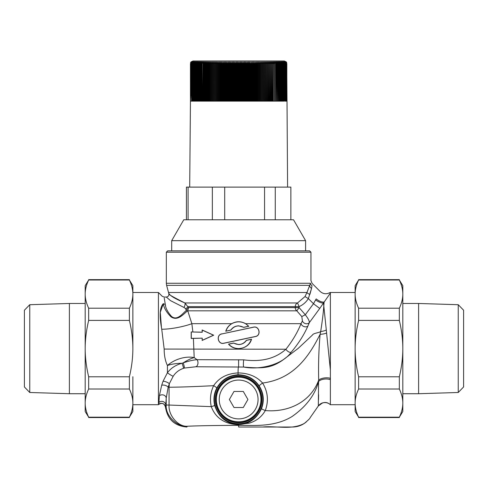 <?xml version="1.0" encoding="UTF-8"?>
<svg xmlns="http://www.w3.org/2000/svg" width="488" height="488" viewBox="0 0 488 488"><rect width="100%" height="100%" fill="white"/><g stroke="black" fill="none" stroke-linecap="round" stroke-linejoin="round"><path stroke-width="0.73" d="M190.692 95.361L190.741 63.653L191.589 61.744L190.851 63.653L190.912 94.483L190.912 63.653L191.778 61.744L191.052 63.653L191.125 94.581L191.125 63.653L191.998 61.744L191.29 63.653L191.375 95.361L191.375 63.653L192.254 61.744L191.564 63.653L191.595 101.15L190.594 101.15L190.607 63.653L191.448 61.744L190.692 63.653L190.692 95.361L191.448 95.831L190.607 96.862M194.023 63.653L194.023 101.15L193.681 101.15L193.681 63.653L194.596 61.744L194.023 63.653L195.115 61.744L194.566 63.653L194.566 101.15L194.2 101.15L194.2 63.653M283.851 63.653L283.851 101.15L283.522 101.15L283.522 63.653L282.936 61.744L283.851 63.653L283.4 61.744L284.309 63.653L284.004 101.15L284.01 63.653M249.008 63.653L249.008 101.15L248.105 101.15L248.105 63.653L248.392 61.744L249.008 63.653L249.453 63.653L249.716 61.744L250.35 63.653L250.35 101.15L249.453 101.15L249.453 63.653M248.392 101.15L248.392 61.744M247.66 63.653L247.66 101.15L246.751 101.15L246.751 63.653L247.062 61.744L247.66 63.653L248.105 63.653M247.062 101.15L247.062 61.744M246.306 63.653L246.306 101.15L245.391 101.15L245.391 63.653L245.726 61.744L246.306 63.653L246.751 63.653M245.726 101.15L245.726 61.744M244.946 63.653L244.946 101.15L244.024 101.15L244.024 63.653L244.39 61.744L244.946 63.653L245.391 63.653M244.39 101.15L244.39 61.744M243.579 63.653L243.579 101.15L242.658 101.15L242.658 63.653L243.042 61.744L243.579 63.653L244.024 63.653M243.042 101.15L243.042 61.744M242.207 63.653L242.207 101.15L241.279 101.15L241.279 63.653L241.694 61.744L242.207 63.653L242.658 63.653M241.694 101.15L241.694 61.744M240.834 63.653L240.834 101.15L239.907 101.15L239.907 63.653L240.34 61.744L240.834 63.653L241.279 63.653M240.34 101.15L240.34 61.744M239.456 63.653L239.456 101.15L238.528 101.15L238.528 63.653L238.986 61.744L239.456 63.653L239.907 63.653M238.986 101.15L238.986 61.744M238.077 63.653L238.077 101.15L237.156 101.15L237.156 63.653L237.632 61.744L238.077 63.653L238.528 63.653M237.632 101.15L237.632 61.744M236.704 63.653L236.704 101.15L235.777 101.15L235.777 63.653L236.277 61.744L236.704 63.653L237.156 63.653M236.277 101.15L236.277 61.744M235.326 63.653L235.326 101.15L234.405 101.15L234.405 63.653L234.929 61.744L235.326 63.653L235.777 63.653M234.929 101.15L234.929 61.744M233.953 63.653L233.953 101.15L233.038 101.15L233.038 63.653L233.581 61.744L233.953 63.653L234.405 63.653M233.581 101.15L233.581 61.744M232.587 63.653L232.587 101.15L231.672 101.15L231.672 63.653L232.239 61.744L232.587 63.653L233.038 63.653M232.239 101.15L232.239 61.744M231.227 63.653L231.227 101.15L230.312 101.15L230.312 63.653L230.897 61.744L231.227 63.653L231.672 63.653M230.897 101.15L230.897 61.744M229.866 63.653L229.866 101.15L228.957 101.15L228.957 63.653L229.567 61.744L229.866 63.653L230.312 63.653M229.567 101.15L229.567 61.744M228.518 63.653L228.518 101.15L227.615 101.15L227.615 63.653L228.244 61.744L228.518 63.653L228.957 63.653M228.244 101.15L228.244 61.744M227.176 63.653L227.176 101.15L226.279 101.15L226.279 63.653L226.926 61.744L227.176 63.653L227.615 63.653M226.926 101.15L226.926 61.744M225.84 63.653L225.84 101.15L224.956 101.15L224.956 63.653L225.621 61.744L225.84 63.653L226.279 63.653M225.621 101.15L225.621 61.744M224.523 63.653L224.523 101.15L223.638 101.15L223.638 63.653L224.321 61.744L224.523 63.653L224.956 63.653M224.321 101.15L224.321 61.744M223.211 63.653L223.211 101.15L222.339 101.15L222.339 63.653L223.04 61.744L223.211 63.653L223.638 63.653M223.04 101.15L223.04 61.744M221.766 101.15L221.766 61.744L221.912 101.15L219.777 101.15L219.777 63.653L220.509 61.744L220.631 63.653L220.631 101.15M221.046 101.15L221.046 63.653L221.766 61.744M220.509 101.15L220.509 61.744M219.362 63.653L219.362 101.15L218.514 101.15L218.514 63.653L219.264 61.744L219.362 63.653L219.777 63.653M219.264 101.15L219.264 61.744M218.106 63.653L218.106 101.15L217.276 101.15L217.27 63.653L218.038 61.744L218.106 63.653L218.514 63.653M218.038 101.15L218.038 61.744M216.867 63.653L216.867 101.15L216.05 101.15L216.05 63.653L216.825 61.744L216.867 63.653L217.27 63.653M216.825 101.15L216.825 61.744M215.647 63.653L215.647 101.15L215.635 61.744L215.647 63.653L216.05 63.653M216.05 101.15L214.842 101.15L214.842 63.653L215.635 61.744M214.452 63.653L214.452 101.15L213.653 101.15L213.653 63.653L214.458 61.744L214.452 63.653L214.842 63.653M213.268 63.653L213.268 101.15L212.487 101.15L212.487 63.653L213.305 61.744L213.268 63.653L213.653 63.653M212.109 63.653L212.109 101.15L211.341 101.15L211.341 63.653L212.17 61.744L212.109 63.653L212.487 63.653M210.969 63.653L210.969 101.15L210.218 101.15L210.218 63.653L211.06 61.744L210.969 63.653L211.341 63.653M209.852 63.653L209.852 101.15L209.12 101.15L209.12 63.653L209.968 61.744L209.852 63.653L210.218 63.653M208.76 63.653L208.76 101.15L208.041 101.15L208.041 63.653L208.907 61.744L208.76 63.653L209.12 63.653M207.693 63.653L207.693 101.15L206.991 101.15L206.991 63.653L207.864 61.744L207.693 63.653L208.041 63.653M206.65 63.653L206.65 101.15L205.966 101.15L205.966 63.653L206.845 61.744L206.65 63.653L206.991 63.653M205.637 63.653L205.637 101.15L204.966 101.15L204.966 63.653L205.857 61.744L205.637 63.653L205.966 63.653M204.643 63.653L204.643 101.15L203.996 101.15L203.996 63.653L204.893 61.744L204.643 63.653L204.966 63.653M290.866 187.111L290.866 219.783L290.866 187.111L186.422 187.111L186.422 219.783L186.422 187.111M275.262 219.783L275.262 187.111M203.685 63.653L203.685 101.15L203.051 101.15L203.051 63.653L203.954 61.744L203.685 63.653L203.996 63.653M202.136 101.15L202.136 63.653L203.045 61.744L202.752 101.15L201.257 101.15L201.257 63.653L202.166 61.744L201.843 63.653L201.843 101.15M200.971 63.653L200.971 101.15L200.403 101.15L200.403 63.653L201.318 61.744L201.257 63.653M305.012 296.558L297.521 302.963L299.126 306.616C303.011 304.878 306.092 302.206 308.361 298.607L305.012 296.558L306.976 292.501L168.525 292.501L166.609 285.346L309.728 285.346A4.02 2.739 -156.3 0 0 311.545 288.396L312.015 285.748C312.155 282.698 312.155 282.698 312.015 285.748C312.155 282.698 312.155 282.698 312.015 285.748A4.02 3.306 -170.6 0 1 310.502 283.266C311.088 279.746 311.088 279.746 310.502 283.266L306.976 292.501A4.02 1.104 -161 0 0 309.898 294.404L311.545 288.396L308.361 298.607L313.485 303.731L319.75 308.44L330.376 293.081L330.12 292.483L355.142 292.483M200.129 63.653L200.129 101.15L199.58 101.15L199.58 63.653L200.495 61.744L200.403 63.653M199.317 63.653L199.317 101.15L198.787 101.15L198.787 63.653L199.708 61.744L199.58 63.653M315.59 299.98A8.034 2.434 -147 0 0 323.55 302.963L323.806 306.025L324.111 301.987A8.034 3.154 -143.3 0 1 316.175 298.924C321.385 289.171 321.385 289.171 316.175 298.924L313.485 303.731L305.293 314.772L299.126 307.617L296.808 310.832L301.81 316.56L305.293 314.772C308.068 318.335 309.429 320.939 309.374 322.586L319.75 308.44M198.537 63.653L198.537 101.15L198.03 101.15L198.03 63.653L198.951 61.744L198.787 63.653M330.224 404.582C326.502 401.368 322.537 401.831 318.316 405.985L310.063 417.795C310.142 418.289 308.245 420.15 304.359 423.395L306.366 421.87L304.366 423.395C291.69 430.312 276.519 425.658 262.764 427.018L238.644 427.018L238.644 425.359C252.723 425.237 274.195 427.573 292.184 416.447C306.257 406.516 315.053 394.853 318.585 381.451L318.695 380.103C311.173 400.983 289.634 412.659 265.283 410.567A5.356 0.329 22 0 1 261.501 408.694C256.456 419.064 248.721 424.322 238.296 424.462C226.481 423.73 218.606 417.362 214.659 405.363C213.256 399.343 213.945 393.602 216.733 388.143C221.442 379.829 228.543 375.376 238.034 374.784C246.965 374.857 254.016 378.56 259.183 385.898A5.356 0.512 146.4 0 1 262.581 383.043C294.142 378.956 309.185 355.959 320.116 334.292C318.786 349.219 318.31 364.487 318.695 380.103A8.034 3.727 175.5 0 1 330.211 378.237L330.169 379.591A8.034 4.203 -2.2 0 0 318.585 381.451L318.316 405.985A8.034 8.034 -48.5 0 1 330.376 404.717L330.382 293.081M326.295 330.004L323.806 306.025C323.361 312.655 322.318 321.147 320.689 331.492L320.116 334.292A8.034 2.928 -4.4 0 0 326.588 333.011L326.295 330.004A8.034 3.507 174.4 0 1 320.689 331.492C319.073 332.926 313.387 333.023 312.411 335.085L298.119 348.444L282.662 360.175C270.816 368.312 262.556 368.635 243.774 367.049C258.994 370.148 282.082 365.14 291.153 352.287C298.522 343.522 304.091 334.786 307.867 326.088A4.02 2.946 24.9 0 1 304 326.557A4.02 2.946 24.9 0 1 301.011 323.684C297.607 332.255 292.58 340.77 285.938 349.219A4.02 2.233 -137.8 0 0 291.153 352.287M330.382 370.05L326.588 333.011M197.786 63.653L197.786 101.15L197.304 101.15L197.304 63.653L198.232 61.744L198.03 63.653M197.073 63.653L197.073 101.15L196.615 101.15L196.615 63.653L197.536 61.744L197.304 63.653M355.142 294.099C355.136 298.625 356.295 303.322 358.619 308.19L358.619 320.409C356.295 330.15 355.136 339.544 355.142 348.597L355.142 285.663L358.619 280.002C356.295 284.87 355.136 289.573 355.142 294.099L355.142 292.361M399.33 308.19C401.655 303.322 402.814 298.625 402.807 294.099L402.807 348.597C402.814 339.544 401.655 330.15 399.33 320.409L399.33 308.19L358.619 308.19M399.33 280.002L402.807 285.663L402.807 294.099C402.814 289.573 401.655 284.87 399.33 280.002L358.619 280.002M196.396 63.653L196.396 101.15L195.956 101.15L195.956 63.653L196.884 61.744L196.615 63.653M195.749 63.653L195.749 101.15L195.334 101.15L195.334 63.653L196.255 61.744L195.956 63.653M399.33 389.009L399.33 376.791C401.655 367.049 402.814 357.655 402.807 348.597L402.807 411.536L399.33 417.197C401.655 412.329 402.814 407.626 402.807 403.1C402.814 398.574 401.655 393.877 399.33 389.009L358.619 389.009C356.295 393.877 355.136 398.574 355.142 403.1C355.136 407.626 356.295 412.329 358.619 417.197L355.142 411.536L355.142 348.597C355.136 357.655 356.295 367.049 358.619 376.791L358.619 389.009M399.33 417.197L358.619 417.197M195.139 63.653L195.139 101.15L194.749 101.15L194.749 63.653L195.67 61.744L195.334 63.653M355.142 403.1L355.142 404.839M212.341 219.783L212.341 187.111M188.087 219.783L188.087 187.111M293.532 219.783L183.75 219.783L171.691 240.675L305.598 240.675L293.532 219.783M238.296 424.462L249.246 423.145C256.383 421.028 261.727 416.837 265.283 410.567C268.809 400.923 267.906 391.754 262.581 383.043C256.657 376.449 248.49 373.076 238.077 372.923C227.14 373.503 218.996 377.755 213.646 385.679C210.474 392.328 209.688 399.312 211.28 406.638C215.598 418.045 224.608 424.06 238.321 424.676L238.644 425.359C252.723 425.237 274.195 427.573 292.184 416.447C306.257 406.516 315.053 394.853 318.585 381.451M262.892 399.483A24.247 24.247 0 0 1 215.092 405.254A24.247 24.247 0 0 1 238.528 375.235A24.247 24.247 0 0 1 262.892 399.483M259.183 385.898C263.709 393.108 264.484 400.709 261.501 408.694M309.612 250.85L167.677 250.85L166.335 252.192L310.954 252.192L309.612 250.85M214.659 405.363A5.356 0.464 -13.9 0 1 211.28 406.638L169.068 405.04C168.238 415.453 178.254 427.024 187.429 426.238C198.891 425.719 215.958 425.426 238.644 425.359M330.12 292.477C326.527 294.465 323.184 294.105 320.091 291.409L312.131 283.443L310.947 280.6L310.954 252.192M163.053 381.25A4.02 1.171 20.9 0 1 169.324 383.72L169.068 387.24L168.165 387.24L169.324 383.72L173.179 376.279C175.613 372.496 179.059 369.843 183.525 368.318A4.02 0.409 70.3 0 0 182.012 363.267C175.802 364.939 170.94 368.098 167.427 372.74L163.053 381.25L161.68 385.27A4.02 1.982 -164.8 0 1 168.165 387.24L166.207 398.196A4.02 3.385 2.3 0 0 163.7 395.079A4.02 3.385 2.3 0 0 159.35 395.768L158.935 402.484A4.02 3.867 -174.7 0 1 165.792 405.235L166.207 398.196L166.207 405.04L169.068 405.04L169.068 387.24C179.816 387.167 194.675 386.649 213.646 385.679A5.356 0.805 27.6 0 1 216.733 388.143M191.192 331.944L192.876 331.98L191.857 323.684L187.727 310.734L188.527 307.617L184.903 302.963C175.607 298.973 170.349 295.923 169.141 293.794C167.28 293.715 172.532 296.771 184.903 302.963A2.678 0.897 107.7 0 1 184.97 304.969A2.678 0.897 107.7 0 1 183.927 307.434L183.897 307.428M168.525 292.501L168.83 293.508C169.184 295.545 168.336 296.722 166.298 297.046L170.525 300.639L183.927 307.434L185.611 308.587L186.306 310.502C182.817 313.064 177.425 321.25 171.514 316.431C167.597 311.991 165.505 307.916 165.237 304.207C163.724 294.709 163.724 294.709 165.237 304.207L165.542 305.75M161.68 385.27L159.35 395.768M164.243 297.979L165.237 304.207A2.678 2.233 171.4 0 1 163.346 303.634C161.833 293.855 161.833 293.855 163.346 303.634C159.771 307.226 159.24 315.76 161.741 329.235L164.175 349.072C164.163 355.416 165.243 360.9 167.427 365.518A21.423 7.692 180 0 1 182.012 363.267L183.171 362.883A4.02 0.598 -107.4 0 1 184.366 368.056L195.792 366.769L243.774 367.049A4.02 0.555 -87.5 0 1 243.378 364.255A4.02 0.555 -87.5 0 1 243.762 359.851L196.999 359.68C193.144 359.991 188.539 361.059 183.171 362.883A21.423 6.295 143 0 1 194.194 357.582L193.388 338.416L191.192 338.465L191.198 331.95L202.221 332.261L202.221 330.114L213.512 335.207L202.221 340.307L202.221 338.16L191.29 338.373L191.29 332.047M166.298 297.046L164.096 297.046L162.205 296.271L158.423 292.483L158.423 404.717L132.791 404.717M161.485 328.131L160.29 312.283L163.346 303.634C163.864 307.806 166.396 312.192 170.952 316.791C177.778 321.629 183.83 313.644 187.624 310.819A2.678 1.495 45.4 0 1 186.306 310.502A2.678 1.574 -139.5 0 0 187.727 310.734A2.678 2.391 101.6 0 1 187.624 310.819L296.808 310.832A4.02 3.861 -90 0 1 295.264 307.617L299.126 307.617L299.126 306.616L295.264 306.616L295.264 307.617L188.527 307.617A2.678 1.751 147.8 0 1 186.245 309.526M158.935 402.484L158.631 404.503A4.02 4.014 -142.9 0 1 165.481 407.071L165.792 405.235L166.207 405.04C165.261 415.544 176.918 427.189 187.404 426.244L187.429 426.238M132.858 376.718L132.858 403.1C132.864 398.574 131.705 393.877 129.381 389.009L129.381 376.791C131.705 367.049 132.864 357.655 132.858 348.597C132.864 339.544 131.705 330.15 129.381 320.409L129.381 308.19C131.705 303.322 132.864 298.625 132.858 294.099L132.858 348.597M132.858 403.1L132.858 411.536L129.381 417.197C131.705 412.329 132.864 407.626 132.858 403.1M132.858 285.663L132.858 294.099C132.864 289.573 131.705 284.87 129.381 280.002L132.858 285.663M88.67 389.009C86.346 393.877 85.186 398.574 85.193 403.1L85.193 348.597C85.186 357.655 86.346 367.049 88.67 376.791L88.67 389.009L129.381 389.009M88.67 417.197L85.193 411.536L85.193 403.1C85.186 407.626 86.346 412.329 88.67 417.197L129.381 417.197M88.67 308.19L88.67 320.409C86.346 330.15 85.186 339.544 85.193 348.597L85.193 285.663L88.67 280.002C86.346 284.87 85.186 289.573 85.193 294.099C85.186 298.625 86.346 303.322 88.67 308.19L129.381 308.19M88.67 280.002L129.381 280.002M88.67 320.409L129.381 320.409M318.511 399.77L318.615 394.774M458.244 392.486L463.6 386.96L463.6 310.234L458.244 304.713L458.244 392.486L418.606 393.725L418.606 303.475L402.807 303.475M29.756 304.713L24.4 310.234L24.4 386.96L29.756 392.486L29.756 304.713L69.394 303.475L69.394 393.725L85.193 393.725M191.29 94.818L190.741 95.001M190.851 94.581L191.29 94.666M399.33 320.409L358.619 320.409M399.33 376.791L358.619 376.791M88.67 376.791L129.381 376.791M238.644 348.597C234.661 348.505 231.33 347.023 228.659 344.156L233.618 343.119L238.644 344.583C241.969 344.467 244.567 343.07 246.446 340.386L251.424 339.306C249.167 345.168 244.909 348.267 238.644 348.597M225.865 331.114C228.122 325.252 232.379 322.153 238.644 321.818C242.627 321.915 245.952 323.391 248.63 326.259L243.664 327.302L238.644 325.838C235.32 325.947 232.721 327.35 230.842 330.034L225.755 331.212C226.847 327.924 228.823 325.417 231.672 323.684C236.326 321.11 240.974 321.11 245.616 323.684L248.764 326.307L243.652 327.375C238.614 324.819 234.356 325.728 230.885 330.095L225.755 331.212M221.887 333.926L253.418 327.235C259.219 325.624 261.452 335.5 255.401 336.494L223.87 343.186C218.063 344.796 215.836 334.914 221.887 333.926L253.473 327.149C259.293 325.606 261.525 335.482 255.486 336.549L223.815 343.265C217.99 344.815 215.763 334.939 221.802 333.871L221.887 333.926M202.221 338.16L193.394 338.416M202.221 340.307L202.136 338.239M233.618 343.119L233.636 343.04C238.675 345.602 242.933 344.693 246.403 340.319L251.527 339.209C248.965 349.054 234.795 351.915 228.524 344.113L233.636 343.04M192.876 331.986L202.136 332.175L202.136 329.98L213.695 335.207L202.136 340.435M238.034 374.784L238.077 372.923C238.065 369.166 238.236 367.165 238.595 366.927L238.589 359.76M183.525 368.318L184.366 368.056M301.81 316.56L302.407 320.915A4.02 3.453 -159.7 0 0 305.525 323.629A4.02 3.453 -159.7 0 0 309.374 322.586L307.867 326.088M164.175 349.072L285.938 349.219C275.385 358.631 261.324 362.175 243.762 359.851M302.407 320.915L301.011 323.684L245.616 323.684M195.792 366.769A4.02 2.672 90.6 0 0 197.902 363.786A4.02 2.672 90.6 0 0 196.999 359.68L194.194 357.582A21.423 12.548 160.4 0 0 167.427 365.518L167.427 372.74A4.02 0.458 -147.8 0 0 173.179 376.279M165.481 407.071L165.481 407.071C167.421 419.29 174.539 425.939 186.843 427.018L187.404 426.244M185.611 308.587A2.678 1.806 147.4 0 0 187.917 306.616L295.264 306.616A4.02 3.861 -90 0 1 297.521 302.963L184.903 302.963M231.672 323.684L191.857 323.684A21.423 3.886 -10.9 0 1 161.741 329.235M224.706 219.783L224.706 187.111M264.563 219.783L264.563 187.111M193.523 101.15L193.205 101.15L193.205 63.653L194.114 61.744L193.523 63.653L193.681 101.15M193.053 101.15L192.766 63.653L193.669 61.744L193.053 63.653L193.205 101.15M192.626 101.15L192.357 63.653L193.26 61.744L192.626 63.653L192.766 101.15M192.235 101.15L191.991 63.653L192.888 61.744L192.235 63.653L192.357 101.15M191.882 101.15L191.668 63.653L192.553 61.744L191.882 63.653L191.991 101.15M190.57 101.15L190.442 63.653L190.448 101.15L190.454 63.653L191.241 61.744L190.448 63.653L191.272 61.744L190.491 63.653L190.491 101.15L190.509 63.653L191.339 61.744L190.57 63.653L190.594 101.15M287.597 187.111L286.761 63.653L285.986 61.744L286.81 63.653L286.81 101.15L286.828 63.653L286.035 61.744L286.846 63.653L286.846 101.15L286.645 62.641C286.895 62.238 286.072 61.683 284.168 60.976L193.12 60.976L284.168 60.976M286.737 101.15L286.663 63.653L285.901 61.744L286.737 63.653L286.761 101.15M286.621 101.15L286.523 63.653L285.773 61.744L286.621 63.653L286.663 101.15M286.468 101.15L286.34 63.653L285.608 61.744L286.468 63.653L286.523 101.15M286.273 101.15L286.12 63.653L285.407 61.744L286.273 63.653L286.34 101.15M286.041 101.15L285.864 63.653L285.169 61.744L286.041 63.653L286.12 101.15M285.773 101.15L285.571 63.653L284.888 61.744L285.773 63.653L285.864 101.15M285.462 101.15L285.236 63.653L284.571 61.744L285.462 63.653L285.571 101.15M285.12 101.15L284.864 63.653L284.223 61.744L285.12 63.653L285.236 101.15M284.736 101.15L284.455 63.653L283.833 61.744L284.736 63.653L284.864 101.15M283.357 101.15L283.003 101.15L283.003 63.653L282.436 61.744L283.357 63.653L283.522 101.15M282.82 101.15L282.442 101.15L282.442 63.653L281.905 61.744L282.82 63.653L283.003 101.15M282.253 101.15L281.851 101.15L281.851 63.653L281.332 61.744L282.253 63.653L282.442 101.15M281.649 101.15L281.222 101.15L281.222 63.653L280.728 61.744L281.649 63.653L281.851 101.15M281.009 101.15L280.563 101.15L280.563 63.653L280.088 61.744L281.009 63.653L281.222 101.15M280.338 101.15L279.862 101.15L279.868 63.653L279.411 61.744L280.338 63.653L280.563 101.15M279.63 101.15L279.136 101.15L279.136 63.653L278.703 61.744L279.63 63.653L279.862 101.15M278.886 101.15L278.374 101.15L278.374 63.653L277.965 61.744L278.886 63.653L279.136 101.15M278.111 101.15L277.574 101.15L277.574 63.653L277.19 61.744L278.111 63.653L278.374 101.15M277.306 101.15L276.745 101.15L276.745 63.653L276.391 61.744L277.306 63.653L277.574 101.15M276.47 101.15L275.891 101.15L275.891 63.653L275.555 61.744L276.47 63.653L276.745 101.15M275.598 101.15L275 101.15L274.689 61.744L275.598 63.653L275.891 101.15M274.701 101.15L274.079 101.15L273.798 61.744L274.701 63.653L275 101.15M273.774 101.15L273.134 101.15L272.877 61.744L273.774 63.653L274.079 101.15M272.816 101.15L272.158 101.15L271.926 61.744L272.816 63.653L272.816 101.15L273.134 101.15M271.834 101.15L271.157 101.15L270.95 61.744L271.834 63.653L271.834 101.15L272.158 101.15M270.822 101.15L270.126 101.15L269.943 61.744L270.822 63.653L270.822 101.15L271.157 101.15M269.779 101.15L269.071 101.15L268.912 61.744L269.785 63.653L269.785 101.15L270.126 101.15M268.717 101.15L267.991 101.15L267.863 61.744L268.717 63.653L268.717 101.15L269.071 101.15M267.631 101.15L266.887 101.15L266.784 61.744L267.631 63.653L267.631 101.15L267.991 101.15M266.521 101.15L265.759 101.15L265.679 61.744L266.521 63.653L266.521 101.15L266.887 101.15M265.387 101.15L264.612 101.15L264.557 61.744L265.387 63.653L265.387 101.15L265.759 101.15M264.228 101.15L263.441 101.15L263.416 61.744L264.228 63.653L264.228 101.15L264.612 101.15M263.05 101.15L262.251 101.15L262.251 61.744L263.05 63.653L263.05 101.15L263.441 101.15M261.855 101.15L261.037 101.15L261.037 63.653L261.068 61.744L261.855 63.653L261.855 101.15L262.251 101.15L262.251 61.744M261.037 101.15L259.811 101.15L259.866 61.744L260.641 63.653L260.641 101.15M259.402 101.15L258.567 101.15L258.646 61.744L259.402 63.653L259.402 101.15L259.811 101.15M258.152 101.15L257.304 101.15L257.414 61.744L258.152 63.653L258.152 101.15L258.567 101.15M257.304 101.15L256.029 101.15L256.163 61.744L256.889 63.653L256.889 101.15M255.602 101.15L254.736 101.15L254.895 61.744L255.602 63.653L255.602 101.15L256.029 101.15M254.309 101.15L253.431 101.15L253.62 61.744L254.309 63.653L254.309 101.15L254.736 101.15M253.004 101.15L252.113 101.15L252.326 61.744L253.004 63.653L253.004 101.15L253.431 101.15M251.68 101.15L250.789 101.15L251.027 61.744L251.68 63.653L251.68 101.15L252.113 101.15M261.068 101.15L261.068 61.744M259.866 101.15L259.866 61.744M258.646 101.15L258.646 61.744M257.414 101.15L257.414 61.744M256.163 101.15L256.163 61.744M254.895 101.15L254.895 61.744M253.62 101.15L253.62 61.744M252.326 101.15L252.326 61.744M251.027 101.15L251.027 61.744M249.716 101.15L249.716 61.744M243.28 407.517L234.008 407.517L229.366 399.483L234.008 391.449L243.28 391.449L247.922 399.483L243.28 407.517M219.228 399.483A19.416 19.416 0 0 1 248.349 382.665A19.416 19.416 0 0 1 248.349 416.295A19.416 19.416 0 0 1 219.228 399.483M239.193 422.773A23.302 23.302 0 0 1 238.864 422.779L238.644 421.711L238.425 422.779A23.302 23.302 0 0 1 238.089 422.773L237.906 421.699L237.656 422.76A23.302 23.302 0 0 1 237.321 422.742L237.174 421.662L236.887 422.718A23.302 23.302 0 0 1 236.552 422.687L236.442 421.601L236.119 422.645A23.302 23.302 0 0 1 235.789 422.608L235.71 421.516L235.356 422.547A23.302 23.302 0 0 1 235.027 422.498L234.984 421.406L234.594 422.425A23.302 23.302 0 0 1 234.264 422.364L234.264 421.272L233.837 422.279A23.302 23.302 0 0 1 233.514 422.212L233.545 421.12L233.087 422.108A23.302 23.302 0 0 1 232.764 422.029L232.831 420.937L232.343 421.913A23.302 23.302 0 0 1 232.02 421.821L232.123 420.735L231.605 421.693A23.302 23.302 0 0 1 231.288 421.589L231.428 420.504L230.873 421.449A23.302 23.302 0 0 1 230.562 421.333L230.732 420.253L230.153 421.181A23.302 23.302 0 0 1 229.842 421.053L230.055 419.985L229.439 420.888A23.302 23.302 0 0 1 229.134 420.754L229.378 419.686L228.738 420.571A23.302 23.302 0 0 1 228.433 420.424L228.719 419.369L228.042 420.229A23.302 23.302 0 0 1 227.75 420.076L228.067 419.033L227.365 419.869A23.302 23.302 0 0 1 227.072 419.704L227.426 418.673L226.694 419.485A23.302 23.302 0 0 1 226.408 419.314L226.798 418.289L226.042 419.076A23.302 23.302 0 0 1 225.761 418.893L226.182 417.887L225.401 418.649A23.302 23.302 0 0 1 225.127 418.46L225.578 417.466L224.773 418.204A23.302 23.302 0 0 1 224.504 418.002L224.992 417.02L224.163 417.734A23.302 23.302 0 0 1 223.9 417.527L224.419 416.563L223.565 417.246A23.302 23.302 0 0 1 223.315 417.026L223.864 416.081L222.986 416.734A23.302 23.302 0 0 1 222.741 416.508L223.321 415.587L222.424 416.209A23.302 23.302 0 0 1 222.186 415.977L222.796 415.068L221.881 415.666A23.302 23.302 0 0 1 221.65 415.422L222.29 414.538L221.357 415.099A23.302 23.302 0 0 1 221.131 414.855L221.802 413.989L220.851 414.519A23.302 23.302 0 0 1 220.637 414.263L221.332 413.421L220.362 413.922A23.302 23.302 0 0 1 220.155 413.659L220.881 412.842L219.893 413.312A23.302 23.302 0 0 1 219.698 413.043L220.448 412.25L219.447 412.683A23.302 23.302 0 0 1 219.258 412.409L220.033 411.64L219.02 412.043A23.302 23.302 0 0 1 218.844 411.762L219.643 411.018L218.618 411.384A23.302 23.302 0 0 1 218.447 411.097L219.271 410.384L218.234 410.719A23.302 23.302 0 0 1 218.075 410.426L218.923 409.737L217.874 410.036A23.302 23.302 0 0 1 217.721 409.737L218.594 409.078L217.532 409.347A23.302 23.302 0 0 1 217.398 409.042L218.288 408.413L217.221 408.639A23.302 23.302 0 0 1 217.093 408.334L218.002 407.736L216.928 407.925A23.302 23.302 0 0 1 216.812 407.614L217.746 407.047L216.66 407.205A23.302 23.302 0 0 1 216.556 406.888L217.502 406.351L216.416 406.474A23.302 23.302 0 0 1 216.318 406.156L217.288 405.65L216.202 405.735A23.302 23.302 0 0 1 216.111 405.412L217.099 404.936L216.007 404.991A23.302 23.302 0 0 1 215.928 404.668L216.928 404.223L215.836 404.241A23.302 23.302 0 0 1 215.769 403.911L216.782 403.503L215.69 403.485A23.302 23.302 0 0 1 215.635 403.155L216.66 402.777L215.574 402.722A23.302 23.302 0 0 1 215.525 402.393L216.562 402.051L215.476 401.953A23.302 23.302 0 0 1 215.446 401.624L216.489 401.319L215.409 401.191A23.302 23.302 0 0 1 215.385 400.855L216.446 400.587L215.367 400.422A23.302 23.302 0 0 1 215.354 400.087L216.422 399.849L215.348 399.648A23.302 23.302 0 0 1 215.348 399.318L216.422 399.117L215.354 398.879A23.302 23.302 0 0 1 215.367 398.543L216.446 398.379L215.385 398.11A23.302 23.302 0 0 1 215.409 397.775L216.489 397.647L215.446 397.342A23.302 23.302 0 0 1 215.476 397.006L216.562 396.915L215.525 396.573A23.302 23.302 0 0 1 215.574 396.244L216.66 396.189L215.635 395.811A23.302 23.302 0 0 1 215.69 395.481L216.782 395.463L215.769 395.054A23.302 23.302 0 0 1 215.836 394.725L216.928 394.743L215.928 394.298A23.302 23.302 0 0 1 216.007 393.975L217.099 394.023L216.111 393.554A23.302 23.302 0 0 1 216.202 393.23L217.288 393.316L216.318 392.81A23.302 23.302 0 0 1 216.416 392.492L217.502 392.614L216.556 392.077A23.302 23.302 0 0 1 216.66 391.76L217.746 391.919L216.812 391.352A23.302 23.302 0 0 1 216.928 391.034L218.002 391.23L217.093 390.632A23.302 23.302 0 0 1 217.221 390.327L218.288 390.553L217.398 389.924A23.302 23.302 0 0 1 217.532 389.619L218.594 389.888L217.721 389.229A23.302 23.302 0 0 1 217.874 388.93L218.923 389.229L218.075 388.54A23.302 23.302 0 0 1 218.234 388.247L219.271 388.582L218.447 387.868A23.302 23.302 0 0 1 218.618 387.576L219.643 387.948L218.844 387.204A23.302 23.302 0 0 1 219.02 386.923L220.033 387.326L219.258 386.557A23.302 23.302 0 0 1 219.447 386.282L220.448 386.716L219.698 385.923A23.302 23.302 0 0 1 219.893 385.654L220.881 386.124L220.155 385.306A23.302 23.302 0 0 1 220.362 385.038L221.332 385.544L220.637 384.703A23.302 23.302 0 0 1 220.851 384.446L221.802 384.977L221.131 384.111A23.302 23.302 0 0 1 221.357 383.861L222.29 384.428L221.65 383.544A23.302 23.302 0 0 1 221.881 383.3L222.796 383.897L222.186 382.988A23.302 23.302 0 0 1 222.424 382.757L223.321 383.379L222.741 382.452A23.302 23.302 0 0 1 222.986 382.226L223.864 382.885L223.315 381.939A23.302 23.302 0 0 1 223.565 381.72L224.419 382.403L223.9 381.439A23.302 23.302 0 0 1 224.163 381.232L224.992 381.939L224.504 380.963A23.302 23.302 0 0 1 224.773 380.762L225.578 381.5L225.127 380.506A23.302 23.302 0 0 1 225.401 380.317L226.182 381.079L225.761 380.067A23.302 23.302 0 0 1 226.042 379.884L226.798 380.677L226.408 379.652A23.302 23.302 0 0 1 226.694 379.481L227.426 380.292L227.072 379.261A23.302 23.302 0 0 1 227.365 379.097L228.067 379.932L227.75 378.889A23.302 23.302 0 0 1 228.042 378.737L228.719 379.597L228.433 378.542A23.302 23.302 0 0 1 228.738 378.395L229.378 379.28L229.134 378.212A23.302 23.302 0 0 1 229.439 378.078L230.055 378.981L229.842 377.913A23.302 23.302 0 0 1 230.153 377.785L230.732 378.706L230.562 377.633A23.302 23.302 0 0 1 230.873 377.517L231.428 378.456L231.288 377.376A23.302 23.302 0 0 1 231.605 377.273L232.123 378.23L232.02 377.145A23.302 23.302 0 0 1 232.343 377.053L232.831 378.029L232.764 376.937A23.302 23.302 0 0 1 233.087 376.858L233.545 377.846L233.514 376.754A23.302 23.302 0 0 1 233.837 376.687L234.264 377.688L234.264 376.596A23.302 23.302 0 0 1 234.594 376.541L234.984 377.56L235.027 376.468A23.302 23.302 0 0 1 235.356 376.419L235.71 377.45L235.789 376.358A23.302 23.302 0 0 1 236.119 376.321L236.442 377.364L236.552 376.279A23.302 23.302 0 0 1 236.887 376.248L237.174 377.303L237.321 376.224A23.302 23.302 0 0 1 237.656 376.205L237.906 377.267L238.089 376.187A23.302 23.302 0 0 1 238.425 376.187L238.644 377.255L238.864 376.187A23.302 23.302 0 0 1 239.193 376.187L239.376 377.267L239.632 376.205A23.302 23.302 0 0 1 239.968 376.224L240.114 377.303L240.401 376.248A23.302 23.302 0 0 1 240.736 376.279L240.846 377.364L241.17 376.321A23.302 23.302 0 0 1 241.499 376.358L241.578 377.45L241.932 376.419A23.302 23.302 0 0 1 242.261 376.468L242.304 377.56L242.695 376.541A23.302 23.302 0 0 1 243.024 376.596L243.024 377.688L243.451 376.687A23.302 23.302 0 0 1 243.774 376.754L243.744 377.846L244.201 376.858A23.302 23.302 0 0 1 244.525 376.937L244.457 378.029L244.946 377.053A23.302 23.302 0 0 1 245.269 377.145L245.165 378.23L245.684 377.273A23.302 23.302 0 0 1 246.001 377.376L245.861 378.456L246.416 377.517A23.302 23.302 0 0 1 246.727 377.633L246.55 378.706L247.135 377.785A23.302 23.302 0 0 1 247.446 377.913L247.233 378.981L247.849 378.078A23.302 23.302 0 0 1 248.154 378.212L247.91 379.28L248.551 378.395A23.302 23.302 0 0 1 248.856 378.542L248.569 379.597L249.246 378.737A23.302 23.302 0 0 1 249.539 378.889L249.222 379.932L249.923 379.097A23.302 23.302 0 0 1 250.216 379.261L249.862 380.292L250.594 379.481A23.302 23.302 0 0 1 250.875 379.652L250.49 380.677L251.247 379.884A23.302 23.302 0 0 1 251.527 380.067L251.106 381.079L251.887 380.317A23.302 23.302 0 0 1 252.162 380.506L251.71 381.5L252.516 380.762A23.302 23.302 0 0 1 252.784 380.963L252.296 381.939L253.126 381.232A23.302 23.302 0 0 1 253.388 381.439L252.869 382.403L253.723 381.72A23.302 23.302 0 0 1 253.974 381.939L253.424 382.885L254.303 382.226A23.302 23.302 0 0 1 254.547 382.452L253.967 383.379L254.864 382.757A23.302 23.302 0 0 1 255.102 382.988L254.492 383.897L255.407 383.3A23.302 23.302 0 0 1 255.639 383.544L254.998 384.428L255.932 383.861A23.302 23.302 0 0 1 256.157 384.111L255.486 384.977L256.438 384.446A23.302 23.302 0 0 1 256.651 384.703L255.956 385.544L256.926 385.038A23.302 23.302 0 0 1 257.133 385.306L256.407 386.124L257.396 385.654A23.302 23.302 0 0 1 257.591 385.923L256.841 386.716L257.841 386.282A23.302 23.302 0 0 1 258.03 386.557L257.255 387.326L258.268 386.923A23.302 23.302 0 0 1 258.445 387.204L257.646 387.948L258.671 387.576A23.302 23.302 0 0 1 258.841 387.868L258.018 388.582L259.055 388.247A23.302 23.302 0 0 1 259.213 388.54L258.365 389.229L259.415 388.93A23.302 23.302 0 0 1 259.561 389.229L258.695 389.888L259.75 389.619A23.302 23.302 0 0 1 259.89 389.924L259 390.553L260.067 390.327A23.302 23.302 0 0 1 260.195 390.632L259.287 391.23L260.36 391.034A23.302 23.302 0 0 1 260.476 391.352L259.543 391.919L260.629 391.76A23.302 23.302 0 0 1 260.732 392.077L259.787 392.614L260.866 392.492A23.302 23.302 0 0 1 260.964 392.81L260 393.316L261.086 393.23A23.302 23.302 0 0 1 261.178 393.554L260.189 394.023L261.281 393.975A23.302 23.302 0 0 1 261.361 394.298L260.36 394.743L261.452 394.725A23.302 23.302 0 0 1 261.519 395.054L260.507 395.463L261.599 395.481A23.302 23.302 0 0 1 261.653 395.811L260.629 396.189L261.714 396.244A23.302 23.302 0 0 1 261.763 396.573L260.72 396.915L261.812 397.006A23.302 23.302 0 0 1 261.842 397.342L260.793 397.647L261.879 397.775A23.302 23.302 0 0 1 261.904 398.11L260.842 398.379L261.922 398.543A23.302 23.302 0 0 1 261.934 398.879L260.866 399.117L261.94 399.318A23.302 23.302 0 0 1 261.94 399.648L260.866 399.849L261.934 400.087A23.302 23.302 0 0 1 261.922 400.422L260.842 400.587L261.904 400.855A23.302 23.302 0 0 1 261.879 401.191L260.793 401.319L261.842 401.624A23.302 23.302 0 0 1 261.812 401.953L260.72 402.051L261.763 402.393A23.302 23.302 0 0 1 261.714 402.722L260.629 402.777L261.653 403.155A23.302 23.302 0 0 1 261.599 403.485L260.507 403.503L261.519 403.911A23.302 23.302 0 0 1 261.452 404.241L260.36 404.223L261.361 404.668A23.302 23.302 0 0 1 261.281 404.991L260.189 404.936L261.178 405.412A23.302 23.302 0 0 1 261.086 405.735L260 405.65L260.964 406.156A23.302 23.302 0 0 1 260.866 406.474L259.787 406.351L260.732 406.888A23.302 23.302 0 0 1 260.629 407.205L259.543 407.047L260.476 407.614A23.302 23.302 0 0 1 260.36 407.925L259.287 407.736L260.195 408.334A23.302 23.302 0 0 1 260.067 408.639L259 408.413L259.89 409.042A23.302 23.302 0 0 1 259.75 409.347L258.695 409.078L259.561 409.737A23.302 23.302 0 0 1 259.415 410.036L258.365 409.737L259.213 410.426A23.302 23.302 0 0 1 259.055 410.719L258.018 410.384L258.841 411.097A23.302 23.302 0 0 1 258.671 411.384L257.646 411.018L258.445 411.762A23.302 23.302 0 0 1 258.268 412.043L257.255 411.64L258.03 412.409A23.302 23.302 0 0 1 257.841 412.683L256.841 412.25L257.591 413.043A23.302 23.302 0 0 1 257.396 413.312L256.407 412.842L257.133 413.659A23.302 23.302 0 0 1 256.926 413.922L255.956 413.421L256.651 414.263A23.302 23.302 0 0 1 256.438 414.519L255.486 413.989L256.157 414.855A23.302 23.302 0 0 1 255.932 415.099L254.998 414.538L255.639 415.422A23.302 23.302 0 0 1 255.407 415.666L254.492 415.068L255.102 415.977A23.302 23.302 0 0 1 254.864 416.209L253.967 415.587L254.547 416.508A23.302 23.302 0 0 1 254.303 416.734L253.424 416.081L253.974 417.026A23.302 23.302 0 0 1 253.723 417.246L252.869 416.563L253.388 417.527A23.302 23.302 0 0 1 253.126 417.734L252.296 417.02L252.784 418.002A23.302 23.302 0 0 1 252.516 418.204L251.71 417.466L252.162 418.46A23.302 23.302 0 0 1 251.887 418.649L251.106 417.887L251.527 418.893A23.302 23.302 0 0 1 251.247 419.076L250.49 418.289L250.875 419.314A23.302 23.302 0 0 1 250.594 419.485L249.862 418.673L250.216 419.704A23.302 23.302 0 0 1 249.923 419.869L249.222 419.033L249.539 420.076A23.302 23.302 0 0 1 249.246 420.229L248.569 419.369L248.856 420.424A23.302 23.302 0 0 1 248.551 420.571L247.91 419.686L248.154 420.754A23.302 23.302 0 0 1 247.849 420.888L247.233 419.985L247.446 421.053A23.302 23.302 0 0 1 247.135 421.181L246.55 420.253L246.727 421.333A23.302 23.302 0 0 1 246.416 421.449L245.861 420.504L246.001 421.589A23.302 23.302 0 0 1 245.684 421.693L245.165 420.735L245.269 421.821A23.302 23.302 0 0 1 244.946 421.913L244.457 420.937L244.525 422.029A23.302 23.302 0 0 1 244.201 422.108L243.744 421.12L243.774 422.212A23.302 23.302 0 0 1 243.451 422.279L243.024 421.272L243.024 422.364A23.302 23.302 0 0 1 242.695 422.425L242.304 421.406L242.261 422.498A23.302 23.302 0 0 1 241.932 422.547L241.578 421.516L241.499 422.608A23.302 23.302 0 0 1 241.17 422.645L240.846 421.601L240.736 422.687A23.302 23.302 0 0 1 240.401 422.718L240.114 421.662L239.968 422.742A23.302 23.302 0 0 1 239.632 422.76L239.376 421.699L239.193 422.773M248.105 101.15L247.66 101.15M246.751 101.15L246.306 101.15M245.391 101.15L244.946 101.15M244.024 101.15L243.579 101.15M242.658 101.15L242.207 101.15M241.279 101.15L240.828 101.15M239.907 101.15L239.456 101.15M238.528 101.15L238.077 101.15M237.156 101.15L236.704 101.15M235.777 101.15L235.326 101.15M234.405 101.15L233.953 101.15M233.038 101.15L232.587 101.15M231.672 101.15L231.227 101.15M230.312 101.15L229.866 101.15M228.957 101.15L228.518 101.15M227.615 101.15L227.176 101.15M226.279 101.15L225.84 101.15M224.956 101.15L224.523 101.15M223.638 101.15L223.211 101.15M222.339 101.15L221.912 101.15M221.912 63.653L222.339 63.653M220.631 63.653L221.046 63.653M219.777 101.15L219.362 101.15M218.514 101.15L218.106 101.15M217.276 101.15L216.867 101.15M214.842 101.15L214.452 101.15M213.653 101.15L213.268 101.15M212.487 101.15L212.109 101.15M211.341 101.15L210.969 101.15M210.218 101.15L209.852 101.15M209.12 101.15L208.76 101.15M208.041 101.15L207.693 101.15M206.991 101.15L206.65 101.15M205.966 101.15L205.637 101.15M204.966 101.15L204.643 101.15M203.996 101.15L203.685 101.15M310.502 283.266L166.335 283.266L166.335 252.192M191.595 97.801L190.594 97.801M238.644 427.018L292.763 427.018C296.893 426.927 300.687 425.762 304.158 423.529L304.158 423.529M190.454 101.15L189.692 187.111M250.789 101.15L250.35 101.15M249.453 101.15L249.008 101.15M250.35 63.653L250.789 63.653M251.68 63.653L252.113 63.653M253.004 63.653L253.431 63.653M254.309 63.653L254.736 63.653M255.602 63.653L256.029 63.653M256.889 63.653L257.304 63.653M258.152 63.653L258.567 63.653M259.402 63.653L259.811 63.653M260.641 63.653L261.037 63.653M261.855 63.653L262.251 63.653M263.05 63.653L263.441 63.653M264.228 63.653L264.612 63.653M265.387 63.653L265.759 63.653M266.521 63.653L266.887 63.653M267.631 63.653L267.991 63.653M268.717 63.653L269.071 63.653M269.785 63.653L270.126 63.653M270.822 63.653L271.157 63.653M271.834 63.653L272.158 63.653M272.816 63.653L273.134 63.653M273.774 63.653L274.079 63.653M355.142 404.717L330.376 404.717M305.598 250.85L305.598 240.675M171.691 250.85L171.691 240.675M166.609 285.346L166.335 283.266M165.475 407.077C164.273 403.332 161.992 402.478 158.624 404.515L158.423 404.717M158.423 292.483L132.858 292.483M304.414 423.358L304.896 423.023M318.316 405.985L322.464 402.942L318.823 405.333M324.056 402.606L325.685 402.6M418.606 393.725L402.807 393.725M69.394 303.475L85.193 303.475M399.33 279.642L358.619 279.642M399.33 417.557L358.619 417.557M458.244 304.713L418.606 303.475M88.67 279.642L129.381 279.642M88.67 417.557L129.381 417.557M29.756 392.486L69.394 393.725M324.227 402.588L325.398 402.576M190.637 62.641C190.387 62.238 191.217 61.683 193.12 60.976"/></g></svg>
